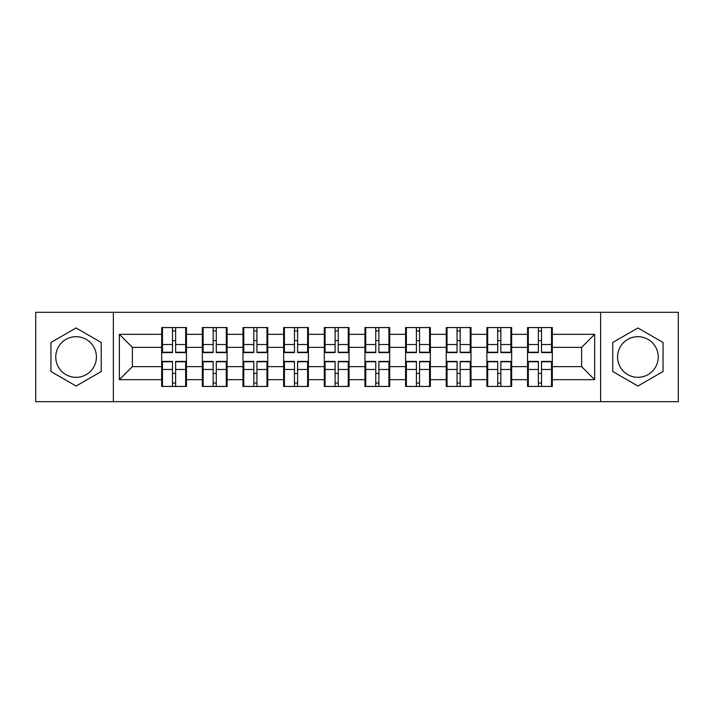 <?xml version="1.0" encoding="UTF-8"?>
<svg xmlns="http://www.w3.org/2000/svg" width="714" height="714" viewBox="0 0 714 714"><rect width="100%" height="100%" fill="white"/><g stroke="black" fill="none" stroke-linecap="round" stroke-linejoin="round"><path stroke-width="1.07" d="M637.905 336.678A20.322 20.322 0 0 0 617.583 357A20.322 20.322 0 0 0 637.905 377.322A20.322 20.322 0 0 0 658.237 357A20.322 20.322 0 0 0 637.905 336.678M76.095 377.322A20.322 20.322 0 0 1 55.763 357A20.322 20.322 0 0 1 76.095 336.678A20.322 20.322 0 0 1 96.417 357A20.322 20.322 0 0 1 76.095 377.322M600.644 401.687L678.3 401.687L678.3 312.313L600.644 312.313L600.644 401.687L113.356 401.687L113.356 312.313L35.7 312.313L35.7 401.687L113.356 401.687M552.306 373.547L551.529 373.547M528.333 373.547L527.548 373.547M527.548 340.453L528.333 340.453M551.529 340.453L552.306 340.453M552.306 337.062L551.529 337.062M528.333 337.062L527.548 337.062M527.548 376.938L528.333 376.938M551.529 376.938L552.306 376.938M511.652 373.547L510.876 373.547M487.68 373.547L486.903 373.547M486.903 340.453L487.68 340.453M510.876 340.453L511.652 340.453M511.652 337.062L510.876 337.062M487.68 337.062L486.903 337.062M486.903 376.938L487.68 376.938M510.876 376.938L511.652 376.938M471.008 373.547L470.223 373.547M447.035 373.547L446.25 373.547M446.25 340.453L447.035 340.453M470.223 340.453L471.008 340.453M471.008 337.062L470.223 337.062M447.035 337.062L446.25 337.062M446.25 376.938L447.035 376.938M470.223 376.938L471.008 376.938M430.355 373.547L429.569 373.547M406.382 373.547L405.597 373.547M405.597 340.453L406.382 340.453M429.569 340.453L430.355 340.453M430.355 337.062L429.569 337.062M406.382 337.062L405.597 337.062M405.597 376.938L406.382 376.938M429.569 376.938L430.355 376.938M389.701 373.547L388.925 373.547M365.729 373.547L364.952 373.547M364.952 340.453L365.729 340.453M388.925 340.453L389.701 340.453M389.701 337.062L388.925 337.062M365.729 337.062L364.952 337.062M364.952 376.938L365.729 376.938M388.925 376.938L389.701 376.938M349.048 373.547L348.271 373.547M325.075 373.547L324.299 373.547M324.299 340.453L325.075 340.453M348.271 340.453L349.048 340.453M349.048 337.062L348.271 337.062M325.075 337.062L324.299 337.062M324.299 376.938L325.075 376.938M348.271 376.938L349.048 376.938M308.403 373.547L307.618 373.547M284.431 373.547L283.645 373.547M283.645 340.453L284.431 340.453M307.618 340.453L308.403 340.453M308.403 337.062L307.618 337.062M284.431 337.062L283.645 337.062M283.645 376.938L284.431 376.938M307.618 376.938L308.403 376.938M267.75 373.547L266.965 373.547M243.777 373.547L242.992 373.547M242.992 340.453L243.777 340.453M266.965 340.453L267.75 340.453M267.75 337.062L266.965 337.062M243.777 337.062L242.992 337.062M242.992 376.938L243.777 376.938M266.965 376.938L267.75 376.938M227.097 373.547L226.32 373.547M203.124 373.547L202.348 373.547M202.348 340.453L203.124 340.453M226.32 340.453L227.097 340.453M227.097 337.062L226.32 337.062M203.124 337.062L202.348 337.062M202.348 376.938L203.124 376.938M226.32 376.938L227.097 376.938M600.644 312.313L113.356 312.313M581.624 366.639L581.624 347.361L552.306 347.361L552.306 366.639L581.624 366.639L594.655 379.669L594.655 334.331L552.306 334.331L552.306 327.556L527.548 327.556L527.548 347.361L511.652 347.361L511.652 366.639L527.548 366.639L527.548 347.361M594.655 379.669L552.306 379.669L552.306 386.444L527.548 386.444L527.548 379.669L511.652 379.669L511.652 386.444L486.903 386.444L486.903 379.669L471.008 379.669L471.008 386.444L446.25 386.444L446.25 379.669L430.355 379.669L430.355 386.444L405.597 386.444L405.597 379.669L389.701 379.669L389.701 386.444L364.952 386.444L364.952 379.669L349.048 379.669L349.048 386.444L324.299 386.444L324.299 379.669L308.403 379.669L308.403 386.444L283.645 386.444L283.645 379.669L267.75 379.669L267.75 386.444L242.992 386.444L242.992 379.669L227.097 379.669L227.097 386.444L202.348 386.444L202.348 379.669L186.452 379.669L186.452 386.444L161.694 386.444L161.694 379.669L119.345 379.669L119.345 334.331L161.694 334.331L161.694 347.361L132.376 347.361L132.376 366.639L161.694 366.639L161.694 347.361M527.548 334.331L511.652 334.331L511.652 327.556L486.903 327.556L486.903 334.331L471.008 334.331L471.008 327.556L446.25 327.556L446.25 334.331L430.355 334.331L430.355 327.556L405.597 327.556L405.597 334.331L389.701 334.331L389.701 327.556L364.952 327.556L364.952 334.331L349.048 334.331L349.048 327.556L324.299 327.556L324.299 334.331L308.403 334.331L308.403 327.556L283.645 327.556L283.645 334.331L267.75 334.331L267.75 327.556L242.992 327.556L242.992 334.331L227.097 334.331L227.097 327.556L202.348 327.556L202.348 334.331L186.452 334.331L186.452 327.556L161.694 327.556L161.694 334.331M527.548 366.639L527.548 379.669M511.652 366.639L511.652 379.669M511.652 334.331L511.652 347.361M471.008 366.639L486.903 366.639L486.903 347.361L471.008 347.361L471.008 379.669M486.903 366.639L486.903 379.669M486.903 334.331L486.903 347.361M471.008 334.331L471.008 347.361M430.355 366.639L446.25 366.639L446.25 347.361L430.355 347.361L430.355 379.669M446.25 366.639L446.25 379.669M446.25 334.331L446.25 347.361M430.355 334.331L430.355 347.361M389.701 366.639L405.597 366.639L405.597 347.361L389.701 347.361L389.701 379.669M405.597 366.639L405.597 379.669M405.597 334.331L405.597 347.361M389.701 334.331L389.701 347.361M349.048 366.639L364.952 366.639L364.952 347.361L349.048 347.361L349.048 379.669M364.952 366.639L364.952 379.669M364.952 334.331L364.952 347.361M349.048 334.331L349.048 347.361M308.403 366.639L324.299 366.639L324.299 347.361L308.403 347.361L308.403 379.669M324.299 366.639L324.299 379.669M324.299 334.331L324.299 347.361M308.403 334.331L308.403 347.361M267.75 366.639L283.645 366.639L283.645 347.361L267.75 347.361L267.75 379.669M283.645 366.639L283.645 379.669M283.645 334.331L283.645 347.361M267.75 334.331L267.75 347.361M227.097 366.639L242.992 366.639L242.992 347.361L227.097 347.361L227.097 379.669M242.992 366.639L242.992 379.669M242.992 334.331L242.992 347.361M227.097 334.331L227.097 347.361M186.452 366.639L202.348 366.639L202.348 347.361L186.452 347.361L186.452 379.669M202.348 366.639L202.348 379.669M202.348 334.331L202.348 347.361M186.452 334.331L186.452 347.361M186.452 373.547L185.667 373.547M162.471 373.547L161.694 373.547M161.694 340.453L162.471 340.453M185.667 340.453L186.452 340.453M186.452 337.062L185.667 337.062M162.471 337.062L161.694 337.062M161.694 376.938L162.471 376.938M185.667 376.938L186.452 376.938M161.694 366.639L161.694 379.669M132.376 366.639L119.345 379.669M119.345 334.331L132.376 347.361M552.306 366.639L552.306 379.669M552.306 334.331L552.306 347.361M594.655 334.331L581.624 347.361M76.095 327.967L50.944 342.479L50.944 371.521L76.095 386.033L101.236 371.521L101.236 342.479L76.095 327.967M612.764 371.521L637.905 386.033L663.056 371.521L663.056 342.479L637.905 327.967L612.764 342.479L612.764 371.521M185.667 327.556L185.667 352.573L175.635 352.573L175.635 327.556M172.502 327.556L172.502 352.573L162.471 352.573L162.471 327.556M172.502 330.939L175.635 330.939M175.635 340.587L172.502 340.587M162.471 386.444L162.471 361.427L172.502 361.427L172.502 386.444M175.635 386.444L175.635 361.427L185.667 361.427L185.667 386.444M175.635 383.061L172.502 383.061M172.502 373.413L175.635 373.413M226.32 327.556L226.32 352.573L216.288 352.573L216.288 327.556M213.156 327.556L213.156 352.573L203.124 352.573L203.124 327.556M213.156 330.939L216.288 330.939M216.288 340.587L213.156 340.587M266.965 327.556L266.965 352.573L256.933 352.573L256.933 327.556M253.809 327.556L253.809 352.573L243.777 352.573L243.777 327.556M253.809 330.939L256.933 330.939M256.933 340.587L253.809 340.587M307.618 327.556L307.618 352.573L297.586 352.573L297.586 327.556M294.463 327.556L294.463 352.573L284.431 352.573L284.431 327.556M294.463 330.939L297.586 330.939M297.586 340.587L294.463 340.587M348.271 327.556L348.271 352.573L338.24 352.573L338.24 327.556M335.107 327.556L335.107 352.573L325.075 352.573L325.075 327.556M335.107 330.939L338.24 330.939M338.24 340.587L335.107 340.587M388.925 327.556L388.925 352.573L378.893 352.573L378.893 327.556M375.76 327.556L375.76 352.573L365.729 352.573L365.729 327.556M375.76 330.939L378.893 330.939M378.893 340.587L375.76 340.587M203.124 386.444L203.124 361.427L213.156 361.427L213.156 386.444M216.288 386.444L216.288 361.427L226.32 361.427L226.32 386.444M216.288 383.061L213.156 383.061M213.156 373.413L216.288 373.413M243.777 386.444L243.777 361.427L253.809 361.427L253.809 386.444M256.933 386.444L256.933 361.427L266.965 361.427L266.965 386.444M256.933 383.061L253.809 383.061M253.809 373.413L256.933 373.413M284.431 386.444L284.431 361.427L294.463 361.427L294.463 386.444M297.586 386.444L297.586 361.427L307.618 361.427L307.618 386.444M297.586 383.061L294.463 383.061M294.463 373.413L297.586 373.413M325.075 386.444L325.075 361.427L335.107 361.427L335.107 386.444M338.24 386.444L338.24 361.427L348.271 361.427L348.271 386.444M338.24 383.061L335.107 383.061M335.107 373.413L338.24 373.413M365.729 386.444L365.729 361.427L375.76 361.427L375.76 386.444M378.893 386.444L378.893 361.427L388.925 361.427L388.925 386.444M378.893 383.061L375.76 383.061M375.76 373.413L378.893 373.413M429.569 327.556L429.569 352.573L419.537 352.573L419.537 327.556M416.414 327.556L416.414 352.573L406.382 352.573L406.382 327.556M416.414 330.939L419.537 330.939M419.537 340.587L416.414 340.587M406.382 386.444L406.382 361.427L416.414 361.427L416.414 386.444M419.537 386.444L419.537 361.427L429.569 361.427L429.569 386.444M419.537 383.061L416.414 383.061M416.414 373.413L419.537 373.413M470.223 327.556L470.223 352.573L460.191 352.573L460.191 327.556M457.067 327.556L457.067 352.573L447.035 352.573L447.035 327.556M457.067 330.939L460.191 330.939M460.191 340.587L457.067 340.587M447.035 386.444L447.035 361.427L457.067 361.427L457.067 386.444M460.191 386.444L460.191 361.427L470.223 361.427L470.223 386.444M460.191 383.061L457.067 383.061M457.067 373.413L460.191 373.413M510.876 327.556L510.876 352.573L500.844 352.573L500.844 327.556M497.712 327.556L497.712 352.573L487.68 352.573L487.68 327.556M497.712 330.939L500.844 330.939M500.844 340.587L497.712 340.587M487.68 386.444L487.68 361.427L497.712 361.427L497.712 386.444M500.844 386.444L500.844 361.427L510.876 361.427L510.876 386.444M500.844 383.061L497.712 383.061M497.712 373.413L500.844 373.413M551.529 327.556L551.529 352.573L541.498 352.573L541.498 327.556M538.365 327.556L538.365 352.573L528.333 352.573L528.333 327.556M538.365 330.939L541.498 330.939M541.498 340.587L538.365 340.587M528.333 386.444L528.333 361.427L538.365 361.427L538.365 386.444M541.498 386.444L541.498 361.427L551.529 361.427L551.529 386.444M541.498 383.061L538.365 383.061M538.365 373.413L541.498 373.413M172.502 344.532L162.471 344.532M172.502 352.234L162.471 352.234M185.667 344.532L175.635 344.532M185.667 352.234L175.635 352.234M175.635 369.468L185.667 369.468M175.635 361.766L185.667 361.766M162.471 369.468L172.502 369.468M162.471 361.766L172.502 361.766M213.156 344.532L203.124 344.532M213.156 352.234L203.124 352.234M226.32 344.532L216.288 344.532M226.32 352.234L216.288 352.234M253.809 344.532L243.777 344.532M253.809 352.234L243.777 352.234M266.965 344.532L256.933 344.532M266.965 352.234L256.933 352.234M294.463 344.532L284.431 344.532M294.463 352.234L284.431 352.234M307.618 344.532L297.586 344.532M307.618 352.234L297.586 352.234M335.107 344.532L325.075 344.532M335.107 352.234L325.075 352.234M348.271 344.532L338.24 344.532M348.271 352.234L338.24 352.234M375.76 344.532L365.729 344.532M375.76 352.234L365.729 352.234M388.925 344.532L378.893 344.532M388.925 352.234L378.893 352.234M216.288 369.468L226.32 369.468M216.288 361.766L226.32 361.766M203.124 369.468L213.156 369.468M203.124 361.766L213.156 361.766M256.933 369.468L266.965 369.468M256.933 361.766L266.965 361.766M243.777 369.468L253.809 369.468M243.777 361.766L253.809 361.766M297.586 369.468L307.618 369.468M297.586 361.766L307.618 361.766M284.431 369.468L294.463 369.468M284.431 361.766L294.463 361.766M338.24 369.468L348.271 369.468M338.24 361.766L348.271 361.766M325.075 369.468L335.107 369.468M325.075 361.766L335.107 361.766M378.893 369.468L388.925 369.468M378.893 361.766L388.925 361.766M365.729 369.468L375.76 369.468M365.729 361.766L375.76 361.766M416.414 344.532L406.382 344.532M416.414 352.234L406.382 352.234M429.569 344.532L419.537 344.532M429.569 352.234L419.537 352.234M419.537 369.468L429.569 369.468M419.537 361.766L429.569 361.766M406.382 369.468L416.414 369.468M406.382 361.766L416.414 361.766M457.067 344.532L447.035 344.532M457.067 352.234L447.035 352.234M470.223 344.532L460.191 344.532M470.223 352.234L460.191 352.234M460.191 369.468L470.223 369.468M460.191 361.766L470.223 361.766M447.035 369.468L457.067 369.468M447.035 361.766L457.067 361.766M497.712 344.532L487.68 344.532M497.712 352.234L487.68 352.234M510.876 344.532L500.844 344.532M510.876 352.234L500.844 352.234M500.844 369.468L510.876 369.468M500.844 361.766L510.876 361.766M487.68 369.468L497.712 369.468M487.68 361.766L497.712 361.766M538.365 344.532L528.333 344.532M538.365 352.234L528.333 352.234M551.529 344.532L541.498 344.532M551.529 352.234L541.498 352.234M541.498 369.468L551.529 369.468M541.498 361.766L551.529 361.766M528.333 369.468L538.365 369.468M528.333 361.766L538.365 361.766"/></g></svg>
